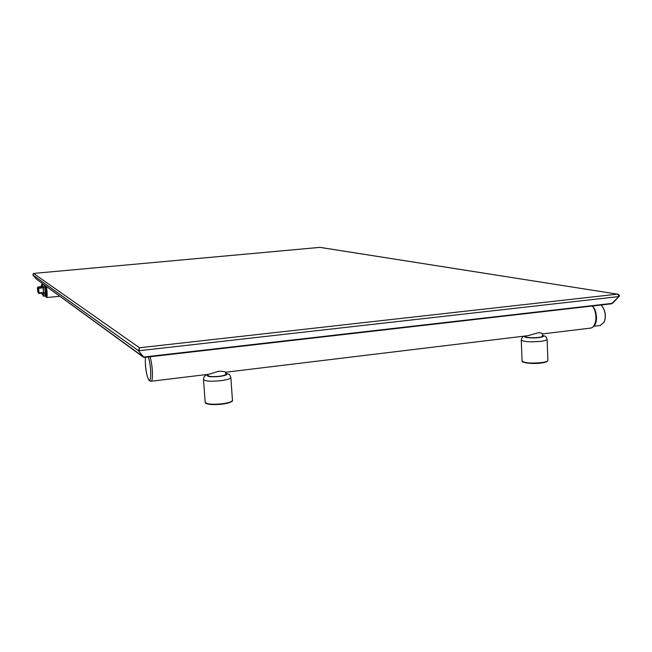 <?xml version="1.0" encoding="UTF-8"?>
<svg xmlns="http://www.w3.org/2000/svg" width="652" height="652" viewBox="0 0 652 652"><rect width="100%" height="100%" fill="white"/><g stroke="black" fill="none" stroke-linecap="round" stroke-linejoin="round"><path stroke-width="0.98" d="M619.009 296.489L617.851 294.215L319.879 247.369L33.562 273.433L139.487 347.76L617.314 294.166C619.074 294.623 619.604 295.421 618.911 296.562L619.009 296.489M617.68 294.182L320.05 247.369L33.505 273.433L32.828 274.948L138.485 350.735L139.487 347.76L138.957 350.743L618.911 296.562L611.494 303.816L144.133 357.435L143.204 357.027L144.068 357.426M33.415 273.441L32.836 274.948L36.455 279.162M36.667 279.341L143.204 357.027L138.485 350.735L143.668 357.035L612.53 303.327L619.025 296.578C619.889 295.804 619.498 295.014 617.851 294.215M618.935 296.57L611.494 303.816L144.133 357.435L36.545 279.252L32.836 274.948M207.947 374.378L208.029 375.536C209.031 376.644 212.772 376.897 219.243 376.294C223.408 375.731 225.6 375.039 225.812 374.215L225.641 372.235C224.793 371.616 222.544 371.281 218.885 371.224L208.982 374.248M525.642 335.951L525.667 336.628C527.15 337.736 531.372 338.005 538.348 337.426C541.013 337.084 542.391 336.66 542.48 336.147L542.391 333.791C542.057 333.042 540.655 332.699 538.177 332.756L527.973 335.674M590.353 328.127L591.706 327.785C596.996 325.902 597.403 311.754 592.293 306.016M593.703 326.13L596.49 319.562L595.056 309.757L592.652 305.975M600.247 325.47L604.159 322.186C606.181 316.187 605.366 310.678 601.723 305.658L601.062 305.014M604.151 322.21L604.322 321.86C606.254 316.147 605.496 310.874 602.049 306.032M38.452 291.224L38.289 289.48M37.906 288.901L38.215 291.542M37.914 288.893L38.158 291.517M38.476 292.683L38.215 291.566M42.03 293.416L42.885 293.571L41.777 292.618L38.729 292.756L38.631 288.323L38.044 287.98L38.476 292.789L39.047 292.878L38.631 288.323L41.369 288.062L42.266 286.758L41.646 284.859L41.198 286.285M41.663 284.859L42.184 284.81L43.276 290.238L43.211 294.761L42.665 294.818L42.885 293.571M45.322 285.657L45.811 296.008L44.996 296.081L45.29 293.93L44.996 296.081L43.187 296.057L43.676 292.895L45.257 292.748L44.792 287.581L45.257 292.748M45.29 293.93L43.643 294.044L43.211 287.728L42.217 283.392M44.238 284.867L44.597 286.261L44.344 284.948M42.127 283.327L41.858 284.842L42.29 283.449M44.597 286.261L43.008 286.407L43.211 287.728L44.792 287.581M38.036 292.292L37.653 287.418L37.906 292.186M38.15 288.306L41.329 287.899L41.989 286.945C41.549 284.802 41.28 284.606 41.198 286.35L41.28 286.415M41.321 286.358L42.266 286.758M42.665 294.818L41.875 293.286C42.266 294.948 42.502 294.981 42.567 293.4L41.769 292.74L39.038 293.001L41.777 292.618M59.862 296.269L46.797 297.54C47.36 296.358 47.262 292.683 46.496 286.513M150.93 381.273L151.085 381.249C153.367 381.233 152.617 364.134 149.984 356.758M596.596 317.989L595.806 311.876M207.964 374.688C205.779 376.611 209.634 377.215 219.545 376.473C226.211 375.462 228.281 374.427 225.747 373.368M525.52 335.967C521.241 337.337 531.298 338.567 538.902 337.565C543.418 336.913 544.607 336.212 542.456 335.446M207.955 374.484C205.144 374.99 203.66 376.66 203.497 379.497C205.038 381.241 210.792 381.64 220.767 380.695C227.165 379.823 230.531 378.747 230.849 377.467C228.811 373.164 230.702 375.087 225.739 373.164M230.849 377.467L232.446 400.263C232.136 401.673 228.795 402.83 222.413 403.751C212.462 404.721 206.717 404.24 205.176 402.308L203.497 379.497M231.933 401.11C231.004 402.341 227.817 403.343 222.373 404.11L211.452 404.542C206.847 404.02 204.761 403.278 205.176 402.308M222.324 404.118C213.612 405.014 208.102 404.664 205.804 403.075M80.775 311.526L80.123 311.191M547.395 361.102C546.906 361.852 544.917 362.463 541.429 362.944M541.339 362.952C531.682 363.808 525.431 363.384 522.586 361.681M547.867 360.45C547.737 361.322 545.634 362.039 541.551 362.602C530.834 363.506 524.338 362.985 522.073 361.053C521.25 362.887 534.795 364.297 541.396 362.96C545.349 362.536 547.509 361.705 547.867 360.45L547.134 339.358C545.105 334.957 546.816 337.141 542.448 335.299M524.575 336.082C522.863 336.163 521.763 337.491 521.282 340.067C523.556 341.803 530.06 342.227 540.801 341.346C544.893 340.809 547.004 340.14 547.134 339.358M145.6 357.263C144.5 363.001 146.847 378.551 149.015 379.88C151.737 382.716 151.044 363.457 148.175 356.97M46.797 297.54L45.795 296.782C46.447 295.902 46.333 292.218 45.444 285.747M37.963 288.82L37.979 287.744M38.044 287.98L38.003 286.97L37.661 287.581M37.979 292.145L38.672 293.433L38.892 292.984M38.476 292.789L39.03 293.001M37.792 291.998L37.4 287.711M41.899 292.821L42.095 293.506L41.516 292.764M42.95 286.456L42.209 283.506M43.146 287.744L43.611 292.887M43.35 296.187L43.643 294.044M41.883 286.864L41.133 287.752L38.313 287.752L41.369 288.062M41.858 286.798L41.043 287.491L40.734 286.717L38.02 286.97M42.462 293.31L42.25 292.838M42.445 293.351L41.785 292.74L42.29 292.862M590.769 328.078L542.399 333.93M528.56 335.601L225.641 372.235M209.414 374.199L151.085 381.249L149.422 380.735C146.162 376.954 144.744 363.27 145.526 357.272M596.49 319.562C596.083 323.563 594.485 326.302 591.706 327.785M595.056 309.757L592.701 305.967M600.614 325.429L593.833 326.244M232.446 400.263C233.408 401.347 230.042 402.634 222.356 404.126M521.282 340.067L522.073 361.053M37.881 287.45L38.549 292.911M41.402 293.172L38.672 293.433M40.734 286.717L41.321 286.538"/></g></svg>
